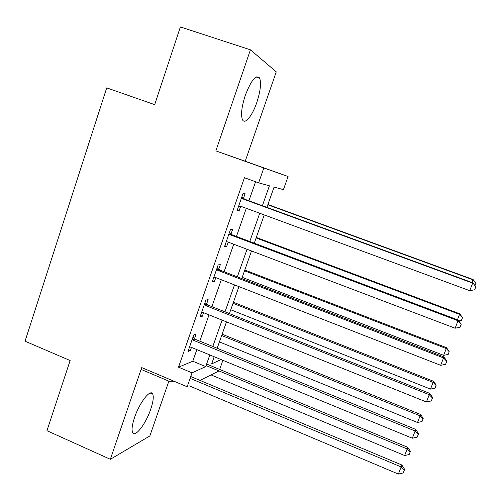 <?xml version="1.0" encoding="UTF-8"?>
<svg xmlns="http://www.w3.org/2000/svg" width="501" height="501" viewBox="0 0 501 501"><rect width="100%" height="100%" fill="white"/><g stroke="black" fill="none" stroke-linecap="round" stroke-linejoin="round"><path stroke-width="0.75" d="M150.72 409.242C153.149 401.99 153.832 396.955 152.755 394.137C150.726 388.344 139.61 402.284 134.575 417.471C132.176 424.698 131.506 429.683 132.565 432.419C134.825 438.275 145.891 423.815 150.72 409.242M256.756 102.617C260.507 91.063 261.441 82.834 259.556 77.937C255.905 74.492 251.151 80.292 245.302 95.328C241.576 106.976 240.655 115.142 242.522 119.82C244.995 124.855 252.322 115.775 256.756 102.617M222.901 360.325L219.67 369.431M250.431 49.824L215.856 150.889L245.227 161.228L276.264 71.831L250.431 49.824L180.366 26.948L154.69 104.646L106.719 87.869L25.05 341.206L70.127 360.532L46.944 430.697L110.339 459.292L149.849 435.964L168.875 381.155M245.227 161.228L288.075 176.496L283.409 189.647L274.072 187.086L266.914 207.358M262.386 205.698L269.394 185.802L258.616 182.84L244.432 177.723L178.519 367.183L192.791 361.234L196.855 349.61M199.818 341.162L209.011 314.866M211.892 306.631L221.304 279.74M224.104 271.73L233.729 244.225M236.447 236.447L246.292 208.31M248.928 200.769L255.585 181.75M243.461 198.365L245.089 193.699L243.123 193.286L237.086 210.608L239.096 210.877L240.705 206.255M231.024 234.005L232.633 229.389L230.579 229.276L224.605 246.411L226.709 246.379L228.193 242.121M218.73 269.256L220.321 264.691L218.173 264.872L212.267 281.819L214.459 281.499L215.818 277.598M206.562 304.12L208.14 299.604L205.898 300.08L200.056 316.839L202.341 316.231L203.575 312.687M194.532 338.613L196.091 334.148L193.762 334.9L187.981 351.483L190.349 350.594L191.463 347.393M178.519 367.183L192.052 372.838L187.167 386.778L141.714 367.59L110.339 459.292M258.616 182.84L263.827 167.985L288.075 176.496M215.856 150.889L263.827 167.985M219.037 370.953L200.005 380.403M214.19 356.743L211.666 363.889L221.098 359.58M264.24 214.929L254.276 243.167M251.521 250.97L241.776 278.581M238.939 286.616L229.408 313.607M226.496 321.874L217.184 348.258M192.052 372.838L205.723 366.6L209.825 354.946M212.812 346.473L222.093 320.108M225.005 311.854L234.499 284.887M237.33 276.859L247.043 249.273M249.786 241.476L259.725 213.263M192.791 361.234L205.723 366.6M237.23 210.188L239.096 210.877M224.861 245.678L226.709 246.379M212.624 280.779L214.459 281.499M200.525 315.505L202.341 316.231M188.551 349.855L190.349 350.594M241.482 197.989L242.747 198.853L472.675 283.121L469.731 290.68L240.23 206.074L238.72 205.924M241.864 196.899L244.707 199.223L472.712 282.764L475.85 286.76L474.672 289.778L469.731 290.68M240.655 206.23L238.576 206.324M472.712 282.764L475.85 286.76M471.986 282.495L473.063 279.502L267.922 204.508M473.063 279.502L475.944 283.153L473.032 279.802L267.828 204.771M475.944 283.153L475.004 285.57M228.957 233.929L230.209 234.8L458.033 320.74L455.127 328.211L227.717 241.945L226.22 241.776M229.445 232.533L232.264 234.869L458.202 320.051L458.033 320.74L461.221 324.285L460.056 327.272L455.127 328.211M227.291 241.82L226.195 241.858M458.202 320.051L461.221 324.285M216.57 269.475L217.81 270.352L443.56 357.927L440.686 365.31L215.342 277.416L213.864 277.235M217.158 267.778L219.958 270.127L443.855 356.912L443.56 357.927L446.76 361.371L445.608 364.321L440.686 365.31M443.855 356.912L446.867 360.958L446.76 361.371M204.314 304.633L205.542 305.516L429.257 394.675L426.42 401.977L203.105 312.499L201.64 312.305M205.009 302.642L207.783 304.996L429.676 393.348L429.257 394.675L432.463 398.032L431.33 400.944L426.42 401.977M429.676 393.348L432.62 397.487L432.463 398.032M457.482 319.782L459.73 313.783L256.299 237.43M459.73 313.783L462.511 317.628L459.586 314.365L256.111 237.962M462.511 317.628L461.44 320.371L458.835 320.865M242.215 277.341L443.642 355.347L446.285 348.552L446.535 347.694L244.801 270.014M446.535 347.694L449.222 351.733L446.285 348.552L244.519 270.809M449.222 351.733L448.163 354.451L443.642 355.347M230.761 309.787L430.509 389.095L433.127 382.376L433.478 381.255L233.41 302.272M433.478 381.255L436.202 385.018L436.07 385.482L433.127 382.376L233.04 303.324M436.07 385.482L435.025 388.162L430.509 389.095M192.196 339.409L193.411 340.292L415.122 431.004L412.31 438.218L191 347.206L189.547 346.999M192.991 337.129L195.741 339.496L415.655 429.37L415.122 431.004L418.335 434.267L417.214 437.148L412.31 438.218M415.655 429.37L418.542 433.603L418.335 434.267M219.419 341.914L417.521 422.493L420.107 415.843L420.564 414.459L222.137 334.211M420.564 414.459L423.232 418.304L423.057 418.867L420.107 415.843L221.68 335.513M423.057 418.867L422.024 421.523L417.521 422.493M141.094 369.406L169.125 381.261L174.166 381.292M190.117 378.349L401.144 466.919L398.364 474.052L189.14 385.801M190.756 376.527L401.796 464.978L401.144 466.919L404.37 470.088L403.261 472.938L398.364 474.052M401.796 464.978L404.62 469.305L404.37 470.088M211.065 374.911L404.664 455.534L407.783 447.312L206.625 364.033M407.783 447.312L410.394 451.238L410.181 451.908L407.225 448.952L206.08 365.58M410.181 451.908L409.16 454.532L404.664 455.534M241.783 198.264L243.755 198.64M242.747 198.853L244.707 199.223M239.121 205.905L240.223 206.074M229.251 234.205L231.318 234.28M230.209 234.8L232.264 234.869M216.864 269.751L219.018 269.532M217.81 270.352L219.958 270.127M204.608 304.909L206.85 304.401M205.542 305.516L207.783 304.996M192.484 339.684L194.82 338.889M193.411 340.292L195.741 339.496M152.755 394.137L150.225 393.053M259.556 77.937L256.406 76.891"/></g></svg>
